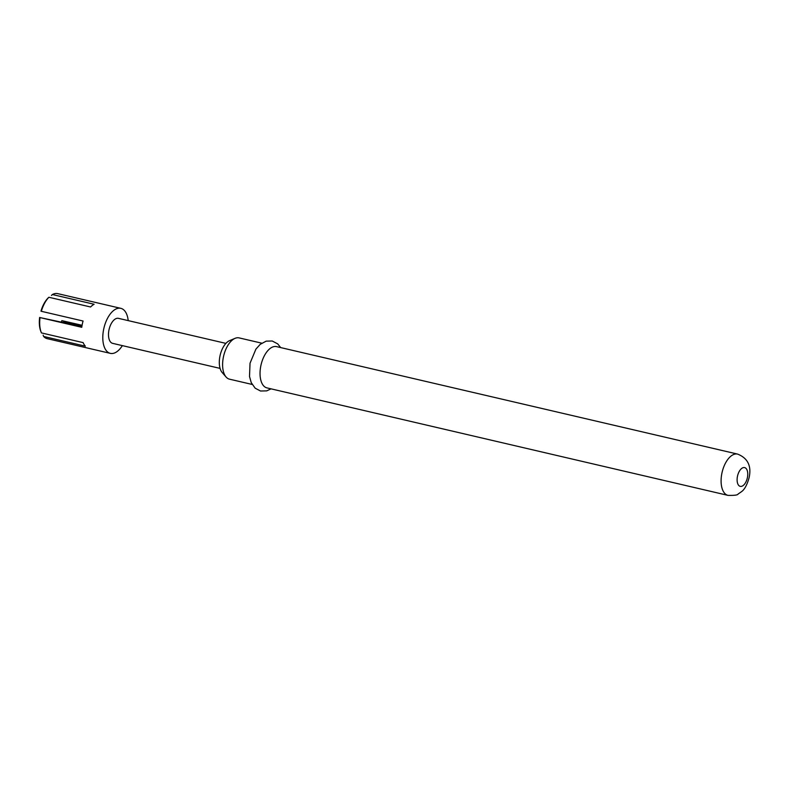 <?xml version="1.0" encoding="UTF-8"?>
<svg xmlns="http://www.w3.org/2000/svg" width="789" height="789" viewBox="0 0 789 789"><rect width="100%" height="100%" fill="white"/><g stroke="black" fill="none" stroke-linecap="round" stroke-linejoin="round"><path stroke-width="1.18" d="M128.203 320.61A23.118 11.973 103.1 0 0 120.835 308.341A23.118 11.973 103.1 0 0 107.876 317.651A23.118 11.973 103.1 0 0 102.925 340.67A23.118 11.973 103.1 0 0 110.342 353.364A23.118 11.973 103.1 0 0 122.364 345.621M81.869 326.547L40.042 317.582A23.118 11.973 103.1 0 0 39.815 325.965A23.118 11.973 103.1 0 0 41.235 332.406A23.118 11.973 103.1 0 0 41.432 332.909L83.151 342.633A23.118 11.973 -76.9 0 0 85.36 346.184L43.642 336.459A23.118 11.973 103.1 0 0 47.222 338.659L110.342 353.364M82.086 325.295L61.848 320.64L66.444 322.435L81.948 326.054M39.647 317.434A21.836 11.312 103.1 0 0 39.45 325.167A21.836 11.312 103.1 0 0 40.781 331.252L41.235 332.406M226.078 376.994L222.173 372.516A17.486 9.054 -76.9 0 1 219.983 355.987A17.486 9.054 -76.9 0 1 229.609 340.621L235.092 338.333A21.185 10.977 103.1 0 0 223.425 356.963A21.185 10.977 103.1 0 0 226.078 376.994A21.185 10.977 103.1 0 0 229.51 379.174L252.164 384.45M266.948 387.892A21.185 10.977 -76.9 0 1 260.863 365.692A21.185 10.977 -76.9 0 1 276.574 346.627L737.616 454.099A21.185 10.977 -76.9 0 0 721.915 473.163A21.185 10.977 -76.9 0 0 728 495.374L266.948 387.892M225.901 343.383L118.498 318.352A12.841 6.657 103.1 0 0 111.308 323.52A12.841 6.657 103.1 0 0 108.557 336.311A12.841 6.657 103.1 0 0 112.669 343.363L220.072 368.394M261.78 343.176L239.136 337.899A21.185 10.977 103.1 0 0 235.092 338.333M61.493 321.794A21.836 11.312 103.1 0 0 61.848 320.64M48.879 297.266L47.912 298.163A21.836 11.312 103.1 0 0 40.959 311.152L41.353 311.3A23.118 11.973 103.1 0 1 48.879 297.266L90.597 306.99A23.118 11.973 -76.9 0 1 94.118 304.258L52.399 294.534L51.433 295.431M120.835 308.341L57.715 293.626A23.118 11.973 103.1 0 0 52.399 294.534M40.042 317.582L81.76 327.307A23.118 11.973 -76.9 0 1 83.072 321.024L41.353 311.3M43.129 335.157L43.642 336.459M747.39 477.69A9.636 4.99 -76.9 0 1 740.467 486.399A9.636 4.99 -76.9 0 1 737.478 476.26A9.636 4.99 -76.9 0 1 744.402 467.552A9.636 4.99 -76.9 0 1 747.39 477.69M280.667 347.574L277.698 343.876L272.205 340.996L266.179 341.144L260.232 344.329L255.922 349.093L250.034 363.216L249.511 376.491L251.257 382.675L255.172 388.188L260.518 391.009L266.712 390.871L271.041 388.849M728 495.374C734.431 495.522 737.784 495.078 738.08 494.042L741.492 491.695C744.53 489.565 747.065 484.939 749.077 477.809C751.67 466.082 747.854 458.172 737.616 454.099"/></g></svg>
